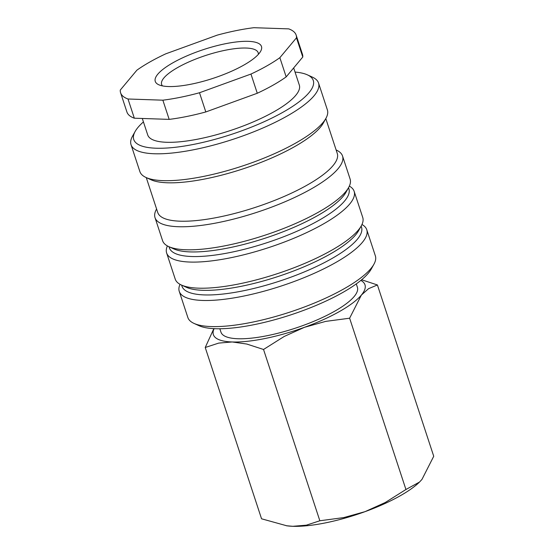 <?xml version="1.0" encoding="UTF-8"?>
<svg xmlns="http://www.w3.org/2000/svg" width="554" height="554" viewBox="0 0 554 554"><rect width="100%" height="100%" fill="white"/><g stroke="black" fill="none" stroke-linecap="round" stroke-linejoin="round"><path stroke-width="0.83" d="M361.97 224.502A98.695 26.751 161.8 0 1 366.769 229.737L375.356 255.851A98.695 26.751 161.8 0 1 373.915 264.251A98.695 26.751 161.8 0 1 344.048 288.786A98.695 26.751 161.8 0 1 193.997 323.404A98.695 26.751 161.8 0 1 187.848 317.497L179.261 291.383A98.695 26.751 161.8 0 1 180.022 284.327M373.915 264.251L371.249 269.05A94.492 25.616 161.8 0 1 342.656 292.54A94.492 25.616 161.8 0 1 198.983 325.683L193.997 323.404M366.769 229.737A98.695 26.751 161.8 0 1 335.461 262.672A98.695 26.751 161.8 0 1 238.255 297.131A98.695 26.751 161.8 0 1 179.261 291.383M361.153 226.094L361.52 227.209A94.492 25.616 161.8 0 1 331.541 258.746A94.492 25.616 161.8 0 1 238.469 291.736A94.492 25.616 161.8 0 1 181.989 286.231L181.622 285.123M349.345 186.102A98.695 26.751 161.8 0 1 354.144 191.331L362.731 217.445A98.695 26.751 161.8 0 1 361.291 225.852L358.625 230.644A94.492 25.616 161.8 0 1 330.032 254.134A94.492 25.616 161.8 0 1 186.359 287.284L181.366 285.005A98.695 26.751 161.8 0 1 175.223 279.098L166.636 252.984A98.695 26.751 161.8 0 1 167.398 245.921M361.291 225.852A98.695 26.751 161.8 0 1 331.424 250.387A98.695 26.751 161.8 0 1 181.366 285.005M354.144 191.331A98.695 26.751 161.8 0 1 322.837 224.273A98.695 26.751 161.8 0 1 225.63 258.732A98.695 26.751 161.8 0 1 166.636 252.984M348.528 187.695L348.895 188.803A94.492 25.616 161.8 0 1 318.917 220.34A94.492 25.616 161.8 0 1 225.845 253.337A94.492 25.616 161.8 0 1 169.365 247.832L168.998 246.717M336.126 149.975L336.382 150.092A98.695 26.751 161.8 0 1 342.531 155.999L350.107 179.046A98.695 26.751 161.8 0 1 348.667 187.446L346.001 192.245A94.492 25.616 161.8 0 1 317.4 215.735A94.492 25.616 161.8 0 1 173.734 248.878L168.741 246.606A98.695 26.751 161.8 0 1 162.592 240.692L155.016 217.653A98.695 26.751 161.8 0 1 156.463 209.246L156.595 209.003M348.667 187.446A98.695 26.751 161.8 0 1 318.799 211.981A98.695 26.751 161.8 0 1 168.741 246.606M342.531 155.999A98.695 26.751 161.8 0 1 311.223 188.942A98.695 26.751 161.8 0 1 214.017 223.401A98.695 26.751 161.8 0 1 155.016 217.653M325.8 118.57L337.275 153.472A94.492 25.616 161.8 0 1 307.304 185.015A94.492 25.616 161.8 0 1 214.232 218.006A94.492 25.616 161.8 0 1 157.745 212.501L146.27 177.599M295.04 72.068A94.492 25.616 161.8 0 1 307.401 74.852L312.394 77.131A98.695 26.751 161.8 0 1 318.543 83.038L327.379 109.921A98.695 26.751 161.8 0 1 325.939 118.327L323.273 123.12A94.492 25.616 161.8 0 1 294.673 146.609A94.492 25.616 161.8 0 1 151.007 179.759L146.014 177.481A98.695 26.751 161.8 0 1 139.871 171.567L131.028 144.691A98.695 26.751 161.8 0 1 132.468 136.284L135.134 131.492A94.492 25.616 161.8 0 1 143.438 121.915M325.939 118.327A98.695 26.751 161.8 0 1 296.071 142.863A98.695 26.751 161.8 0 1 146.014 177.481M318.543 83.038A98.695 26.751 161.8 0 1 287.235 115.98A98.695 26.751 161.8 0 1 190.022 150.439A98.695 26.751 161.8 0 1 131.028 144.691M307.401 74.852A94.492 25.616 161.8 0 1 283.316 112.047A94.492 25.616 161.8 0 1 178.665 146.872A94.492 25.616 161.8 0 1 135.134 131.492M293.675 67.913L299.326 85.101A79.797 21.627 161.8 0 1 274.015 111.735A79.797 21.627 161.8 0 1 195.417 139.594A79.797 21.627 161.8 0 1 147.717 134.947L142.302 118.473M128.009 99L162.862 100.184L169.171 119.38L134.324 118.203L128.009 99A92.393 25.048 161.8 0 1 120.599 92.802A92.393 25.048 161.8 0 1 120.266 90.067L136.88 70.192A92.393 25.048 161.8 0 1 149.912 61.958A92.393 25.048 161.8 0 1 165.778 53.821L217.244 35.131A92.393 25.048 161.8 0 1 253.884 27.7L288.731 28.877A92.393 25.048 161.8 0 1 296.141 35.082A92.393 25.048 161.8 0 1 296.473 37.817L302.789 57.02L286.176 76.888L279.86 57.685L296.473 37.817M279.86 57.685A92.393 25.048 161.8 0 1 266.834 65.919A92.393 25.048 161.8 0 1 250.962 74.056L257.278 93.259L205.811 111.95L199.502 92.747L250.962 74.056M286.176 76.888A92.393 25.048 161.8 0 1 273.143 85.122A92.393 25.048 161.8 0 1 257.278 93.259M360.834 280.421A79.797 21.627 161.8 0 1 361.374 295.067L368.59 288.662L377.413 284.964L433.734 456.261L421.975 479.397L419.523 482.049L405.937 489.501L385.245 502.52L365.038 511.654L343.771 517.588L319.845 520.767L306.355 525.178L292.837 526.3A79.797 21.627 161.8 0 1 286.903 525.822L261.55 518.793L205.229 347.497L218.719 343.092L232.237 341.97A79.797 21.627 161.8 0 1 214.121 328.654M419.399 482.167A79.797 21.627 161.8 0 1 419.253 482.312A79.797 21.627 161.8 0 1 400.272 495.754A79.797 21.627 161.8 0 1 365.038 511.654A79.797 21.627 161.8 0 1 292.837 526.3L286.279 525.739M339.664 311.424A79.797 21.627 161.8 0 1 304.43 327.324L325.697 321.389L349.622 318.204L361.374 295.067A79.797 21.627 161.8 0 1 339.664 311.424M356.284 283.897L357.399 287.284A71.812 19.466 161.8 0 1 334.616 311.251A71.812 19.466 161.8 0 1 263.884 336.326A71.812 19.466 161.8 0 1 220.956 332.144L219.841 328.757M162.474 85.891A50.816 13.774 161.8 0 1 161.623 84.457A50.816 13.774 161.8 0 1 177.744 67.498A50.816 13.774 161.8 0 1 227.798 49.756A50.816 13.774 161.8 0 1 258.171 52.713A50.816 13.774 161.8 0 1 258.344 54.375M243.739 65.137A55.899 15.152 161.8 0 1 158.749 84.748A55.899 15.152 161.8 0 1 173 62.74A55.899 15.152 161.8 0 1 234.903 42.139A55.899 15.152 161.8 0 1 260.657 51.245A55.899 15.152 161.8 0 1 243.739 65.137M377.413 284.964L361.624 279.763M213.851 328.64L205.229 347.497M232.237 341.97L246.8 344.048L263.531 349.477L284.223 336.451L304.43 327.324A79.797 21.627 161.8 0 1 232.237 341.97M349.622 318.204L405.937 489.501M263.531 349.477L319.845 520.767M199.502 92.747A92.393 25.048 161.8 0 1 162.862 100.184M296.141 35.082L302.456 54.285A92.393 25.048 161.8 0 1 302.789 57.02M205.811 111.95A92.393 25.048 161.8 0 1 169.171 119.38M134.324 118.203A92.393 25.048 161.8 0 1 126.914 111.998L120.599 92.802"/></g></svg>
